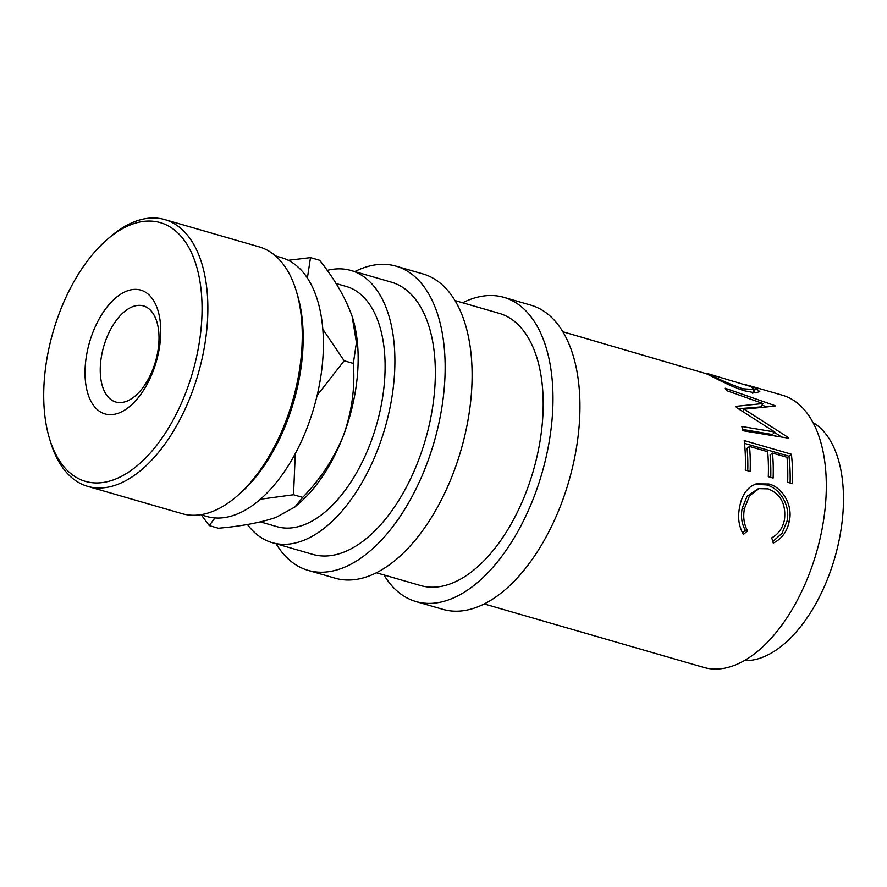 <?xml version="1.0" encoding="UTF-8"?>
<svg xmlns="http://www.w3.org/2000/svg" width="887" height="887" viewBox="0 0 887 887"><rect width="100%" height="100%" fill="white"/><g stroke="black" fill="none" stroke-linecap="round" stroke-linejoin="round"><path stroke-width="1.33" d="M153.296 370.644A64.429 34.759 106.1 0 1 100.286 411.823A64.429 34.759 106.1 0 1 92.492 333.379A64.429 34.759 106.1 0 1 145.49 292.2A64.429 34.759 106.1 0 1 153.296 370.644M106.041 339.499A50.005 26.976 -73.9 0 0 115.742 401.988A50.005 26.976 -73.9 0 0 153.218 368.415A50.005 26.976 -73.9 0 0 143.517 305.926A50.005 26.976 -73.9 0 0 106.041 339.499M745.468 384.57L755.569 387.918L759.804 391.633L755.303 392.852L744.947 390.89C731.963 387.364 713.813 377.175 706.196 373.682L562.89 331.749M735.589 406.379A141.665 76.415 106.1 0 1 735.911 407.166L774.783 432.002L741.854 426.492A141.665 76.415 106.1 0 1 742.696 430.672L788.598 438.2A141.665 76.415 106.1 0 0 788.454 437.613L744.204 409.195L775.26 406.035A141.665 76.415 106.1 0 0 774.994 405.636L724.923 388.129A141.665 76.415 106.1 0 1 726.919 390.735L762.953 403.518L735.589 406.379M791.381 454.211A141.665 76.415 106.1 0 1 792.49 483.681L787.656 482.284A141.665 76.415 106.1 0 0 787.024 457.304L772.499 453.102A141.665 76.415 106.1 0 1 773.131 478.082L768.297 476.685A141.665 76.415 106.1 0 0 767.665 451.705L749.515 446.46A141.665 76.415 106.1 0 1 750.147 471.44L745.313 470.043A141.665 76.415 106.1 0 0 744.204 440.573L791.381 454.211L788.975 456.195A137.496 74.175 106.1 0 1 790.106 482.994M773.276 543.088L771.723 537.877C778.553 534.074 782.811 527.987 784.496 519.605C786.159 504.182 780.693 493.937 768.087 488.87L758.995 488.648L749.526 495.789L744.503 508.417C742.874 516.622 743.883 524.106 747.519 530.881L743.428 534.462C738.782 526.357 737.518 517.221 739.647 507.054C741.255 497.64 745.169 490.677 751.378 486.165L756.046 483.881L768.796 483.98C782.367 487.163 793.233 505.346 789.275 521.323C787.168 531.579 781.835 538.841 773.276 543.088M748.184 385.324L782.401 395.214A141.665 76.415 106.1 0 1 809.898 572.27A141.665 76.415 106.1 0 1 703.701 667.401L484.191 603.936M813.069 422.6A125 67.423 106.1 0 1 828.99 575.253A125 67.423 106.1 0 1 744.26 660.615M462.637 302.766A158.329 85.407 106.1 0 1 503.905 297.356A158.329 85.407 106.1 0 1 534.639 495.234A158.329 85.407 106.1 0 1 415.959 601.563A158.329 85.407 106.1 0 1 383.949 574.953M503.905 297.356L530.87 305.15A158.329 85.407 106.1 0 1 561.604 503.029A158.329 85.407 106.1 0 1 442.923 609.358L415.959 601.563M354.789 271.588A158.329 85.407 106.1 0 1 396.057 266.167A158.329 85.407 106.1 0 1 426.791 464.056A158.329 85.407 106.1 0 1 308.099 570.374A158.329 85.407 106.1 0 1 276.09 543.775M396.057 266.167L423.021 273.961A158.329 85.407 106.1 0 1 453.756 471.851A158.329 85.407 106.1 0 1 335.064 578.169L308.099 570.374M186.436 390.956A134.68 72.656 -73.9 0 0 189.663 249.047A134.68 72.656 -73.9 0 0 106.906 239.734A134.68 72.656 -73.9 0 0 59.34 313.067A134.68 72.656 -73.9 0 0 49.45 438.433A134.68 72.656 -73.9 0 0 112.793 480.1A134.68 72.656 -73.9 0 0 186.436 390.956M106.906 239.734L109.777 237.239A138.849 74.896 106.1 0 1 164.827 219.599A138.849 74.896 106.1 0 1 191.78 393.129A138.849 74.896 106.1 0 1 87.691 486.375A138.849 74.896 106.1 0 1 50.559 442.081L49.45 438.433M296.336 291.169L297.433 294.817A134.68 72.656 106.1 0 1 287.554 420.183A134.68 72.656 106.1 0 1 239.989 493.516L237.117 496.021A138.849 74.896 -73.9 0 0 286.146 420.416A138.849 74.896 -73.9 0 0 296.336 291.169A138.849 74.896 -73.9 0 0 259.192 246.885L164.827 219.599M275.535 255.944L281.634 257.707A134.68 72.656 106.1 0 1 307.778 426.037A134.68 72.656 106.1 0 1 206.815 516.478L200.717 514.715M307.401 278.019L310.494 257.629L319.653 260.279C334.676 279.161 345.498 297.855 352.128 316.371L356.43 342.548L353.325 363.415C355.188 387.275 351.962 411.113 343.646 434.929C334.077 458.435 320.418 479.257 302.7 497.396L294.927 506.965L299.507 502.984A125 67.423 -73.9 0 0 343.646 434.929A125 67.423 -73.9 0 0 352.826 318.577A125 67.423 -73.9 0 0 352.516 317.557M260.468 521.911L276.921 526.656A125 67.423 -73.9 0 0 370.611 442.724A125 67.423 -73.9 0 0 346.351 286.501L336.007 283.507M327.159 270.391A141.665 76.415 106.1 0 1 350.986 270.491A141.665 76.415 106.1 0 1 378.483 447.547A141.665 76.415 106.1 0 1 272.287 542.678A141.665 76.415 106.1 0 1 247.418 524.494M350.986 270.491L391.422 282.177A141.665 76.415 106.1 0 1 418.919 459.233A141.665 76.415 106.1 0 1 312.734 554.364L272.287 542.678M455.031 300.571L499.281 313.366A141.665 76.415 106.1 0 1 526.778 490.422A141.665 76.415 106.1 0 1 420.582 585.553L376.343 572.758M294.927 506.965L276.19 517.343C260.789 522.587 241.53 526.224 218.402 528.242L209.243 525.603L214.976 517.93M310.494 257.629L288.275 260.301M201.138 514.648L209.243 525.603M260.357 499.248L293.53 494.746L295.282 453.59M317.158 395.325L344.167 360.765L322.835 329.243M344.167 360.765L353.325 363.415M293.53 494.746L302.7 497.396M87.691 486.375L182.068 513.662A138.849 74.896 -73.9 0 0 237.117 496.021M706.884 374.004L707.194 373.471L710.93 375.035C719.268 379.547 729.879 384.115 742.752 388.75L754.283 389.548L750.857 386.577L707.194 373.471M710.664 375.855L710.93 375.035M742.164 390.036L742.752 388.75M754.715 484.369L766.368 484.89C779.928 488.094 790.816 505.834 786.957 521.345L782.068 533.275L772.821 541.569M757.709 489.081L747.076 496.288L742.186 508.428C740.612 516.389 741.665 523.685 745.346 530.304L742.452 532.777M744.503 443.345L788.975 456.195M749.515 446.46L747.087 448.301A137.496 74.175 106.1 0 1 747.763 470.742M772.499 453.102L770.071 454.953A137.496 74.175 106.1 0 1 770.748 477.394M738.549 408.741L760.991 406.878L762.953 403.518M742.441 429.386L772.466 434.519L774.783 432.002M774.484 432.324L781.613 437.036M761.988 405.159L766.224 406.645M753.484 391.533L756.19 392.852M789.275 521.323L786.957 521.345M768.796 483.98L766.368 484.89M747.519 530.881L745.346 530.304M744.503 508.417L742.186 508.428M742.696 411.269L744.204 409.195M755.569 387.918L754.249 391.866M752.764 393.329L754.283 389.548M756.389 489.391L758.995 488.648"/></g></svg>
